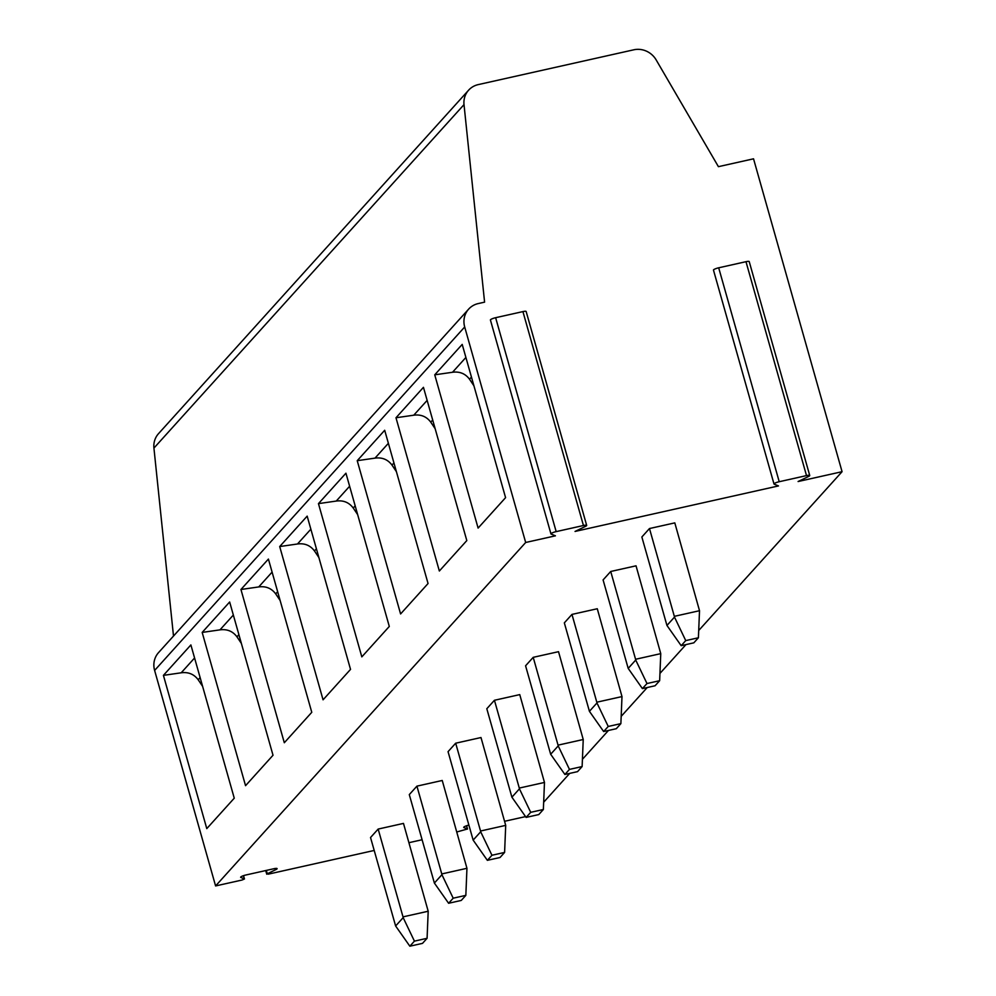 <?xml version="1.0" encoding="UTF-8"?>
<svg xmlns="http://www.w3.org/2000/svg" width="996" height="996" viewBox="0 0 996 996"><rect width="100%" height="100%" fill="white"/><g stroke="black" fill="none" stroke-linecap="round" stroke-linejoin="round"><path stroke-width="1.49" d="M586.681 525.415A4.395 0.822 164.2 0 0 583.444 525.515L522.925 311.599A4.395 0.822 164.2 0 1 526.149 311.499L586.681 525.415A4.395 0.822 164.2 0 1 585.524 526.361L575.041 531.441L778.474 485.924L774.166 484.156A4.395 0.822 164.2 0 1 774.004 484.006A4.395 0.822 164.2 0 1 779.221 481.715L718.689 267.8A4.395 0.822 164.2 0 0 713.472 270.09A4.395 0.822 164.2 0 0 713.634 270.24M809.736 475.503A4.395 0.822 164.2 0 0 806.511 475.602L745.979 261.687A4.395 0.822 164.2 0 1 749.216 261.599L809.736 475.503A4.395 0.822 164.2 0 1 808.578 476.462L798.095 481.529L842.068 471.693L753.536 158.812L718.415 166.668L656.152 59.897A20.269 19.086 42.1 0 0 633.805 49.8L478.229 84.61A20.269 19.086 42.1 0 0 468.606 90.188A20.269 19.086 42.1 0 0 464.012 104.617L484.591 302.149L478.254 303.568A20.269 19.086 42.1 0 0 468.63 309.146A20.269 19.086 42.1 0 0 464.696 326.974L525.676 542.484L555.419 535.823L551.112 534.055A4.395 0.822 164.2 0 1 550.95 533.906A4.395 0.822 164.2 0 1 556.166 531.615L495.635 317.699A4.395 0.822 164.2 0 0 490.418 319.99A4.395 0.822 164.2 0 0 490.58 320.152M745.979 261.687L718.689 267.8M522.925 311.599L495.635 317.699M583.444 525.515L556.166 531.615M806.511 475.602L779.221 481.715M842.068 471.693L698.706 630.505M685.983 644.586L659.937 673.433M647.226 687.526L621.18 716.361M608.456 730.454L582.423 759.301M569.7 773.394L543.667 802.228M504.686 821.264L525.564 816.596M468.842 825.111A4.395 0.822 164.2 0 0 463.7 827.377A4.395 0.822 164.2 0 0 463.875 827.539L467.435 828.996L466.526 825.771M456.803 831.984L467.435 828.996M525.676 542.484L215.597 885.942L242.053 880.028L244.456 878.97L240.82 877.439A4.395 0.822 164.2 0 1 240.646 877.289A4.395 0.822 164.2 0 1 245.863 874.998L273.888 868.724A4.395 0.822 164.2 0 1 277.112 868.624A4.395 0.822 164.2 0 1 275.954 869.57L267.289 873.778L268.235 874.164L374.197 850.46M408.933 842.691L422.067 839.753M427.085 938.294L422.503 943.374L409.854 946.2L395.624 925.981L370.537 837.524L378.156 829.07L403.48 823.406L428.193 911.24L427.085 938.294L414.423 941.133L403.168 917.64L403.007 916.868L428.193 911.24M465.842 895.367L461.26 900.434L448.611 903.272L434.38 883.054L409.294 794.596L416.926 786.143L442.236 780.478L466.95 868.3L465.842 895.367L453.192 898.193L441.925 874.7L441.763 873.94L466.95 868.3M504.599 852.427L500.029 857.506L487.368 860.332L473.15 840.114L448.051 751.656L455.682 743.203L480.993 737.538L505.707 825.373L504.599 852.427L491.949 855.265L480.682 831.772L480.533 831.013L505.707 825.373M543.368 809.499L538.786 814.566L526.125 817.405L511.907 797.186L486.807 708.729L494.439 700.275L519.75 694.61L544.476 782.445L543.368 809.499L530.706 812.325L519.439 788.832L519.29 788.073L544.476 782.445M582.125 766.559L577.543 771.639L564.894 774.465L550.664 754.258L525.577 665.789L533.209 657.335L558.519 651.683L583.233 739.505L582.125 766.559L569.463 769.398L558.208 745.904L558.046 745.145L583.233 739.505M620.882 723.631L616.312 728.698L603.651 731.537L589.42 711.318L564.334 622.861L571.965 614.408L597.276 608.743L621.99 696.578L620.882 723.631L608.232 726.458L596.965 702.964L596.803 702.205L621.99 696.578M659.651 680.704L655.069 685.771L642.408 688.597L628.19 668.391L603.09 579.921L610.722 571.48L636.033 565.815L660.759 653.637L659.651 680.704L646.989 683.53L635.722 660.037L635.573 659.277L660.759 653.637M698.408 637.764L693.826 642.831L681.177 645.669L666.947 625.451L641.86 536.993L649.479 528.54L674.802 522.875L699.516 610.71L698.408 637.764L685.746 640.602L674.491 617.097L674.329 616.337L699.516 610.71M468.606 90.188L158.526 433.646A20.269 19.086 42.1 0 0 153.932 448.088L173.503 636.046M468.63 309.146L158.551 652.604A20.269 19.086 42.1 0 0 154.617 670.433L215.597 885.942M206.782 828.61L163.419 675.363L190.883 644.935L234.259 798.182L206.782 828.61M245.551 785.682L202.176 632.423L229.653 601.995L273.016 755.254L245.551 785.682M284.308 742.742L240.945 589.495L268.41 559.067L311.773 712.314L284.308 742.742M323.065 699.815L279.702 546.555L307.166 516.127L350.53 669.387L323.065 699.815M361.822 656.874L318.459 503.627L345.936 473.2L389.299 626.447L361.822 656.874M400.591 613.947L357.228 460.687L384.693 430.272L428.056 583.519L400.591 613.947M439.348 571.007L395.985 417.76L423.449 387.332L466.813 540.579L439.348 571.007M478.105 528.079L434.742 374.82L462.206 344.404L505.582 497.651L478.105 528.079M163.419 675.363L181.197 672.798C188.356 671.852 194.008 674.168 198.192 679.758L202.599 686.331M202.176 632.423L219.967 629.858C227.113 628.912 232.778 631.24 236.948 636.818L241.368 643.404M240.945 589.495L258.723 586.93C265.87 585.984 271.535 588.3 275.705 593.89L280.125 600.464M279.702 546.555L297.48 543.99C304.639 543.044 310.291 545.372 314.475 550.95L318.882 557.536M318.459 503.627L336.25 501.063C343.396 500.117 349.061 502.432 353.231 508.022L357.651 514.596M357.228 460.687L375.006 458.123C382.153 457.189 387.818 459.505 391.988 465.082L396.408 471.668M395.985 417.76L413.763 415.195C420.91 414.249 426.574 416.565 430.758 422.155L435.165 428.741M434.742 374.82L452.52 372.267C459.679 371.321 465.344 373.637 469.514 379.215L473.922 385.801M395.624 925.981L403.168 917.64M378.156 829.07L403.007 916.868M409.854 946.2L414.423 941.133M434.38 883.054L441.925 874.7M416.926 786.143L441.763 873.94M448.611 903.272L453.192 898.193M473.15 840.114L480.682 831.772M455.682 743.203L480.533 831.013M487.368 860.332L491.949 855.265M511.907 797.186L519.439 788.832M494.439 700.275L519.29 788.073M526.125 817.405L530.706 812.325M550.664 754.258L558.208 745.904M533.209 657.335L558.046 745.145M564.894 774.465L569.463 769.398M589.42 711.318L596.965 702.964M571.965 614.408L596.803 702.205M603.651 731.537L608.232 726.458M628.19 668.391L635.722 660.037M610.722 571.48L635.573 659.277M642.408 688.597L646.989 683.53M666.947 625.451L674.491 617.097M649.479 528.54L674.329 616.337M681.177 645.669L685.746 640.602M464.012 104.617L153.932 448.088M464.696 326.974L154.617 670.433M244.381 878.895L243.46 875.671M275.954 869.57L275.631 868.425M267.289 873.778L266.33 870.417M198.192 679.758L200.134 677.604M181.197 672.798L194.581 657.983M238.891 634.664L236.948 636.818M233.338 615.042L219.967 629.858M277.647 591.736L275.705 593.89M272.095 572.115L258.723 586.93M316.417 548.796L314.475 550.95M310.864 529.175L297.48 543.99M355.174 505.868L353.231 508.022M349.621 486.247L336.25 501.063M393.93 462.941L391.988 465.082M388.378 443.307L375.006 458.123M432.7 420.001L430.758 422.155M427.147 400.38L413.763 415.195M471.457 377.073L469.514 379.215M465.904 357.44L452.52 372.267M490.418 319.99L550.95 533.906M713.472 270.09L774.004 484.006M466.576 825.746L467.51 829.07M243.522 875.658L244.456 878.97M265.708 870.554L266.754 874.214"/></g></svg>
